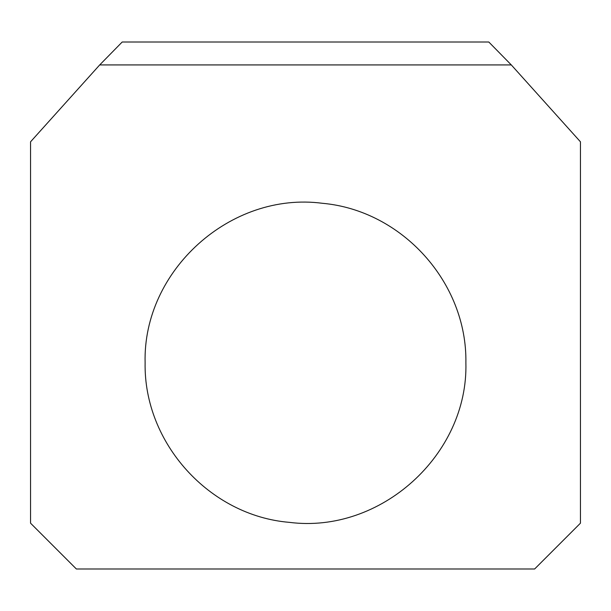 <?xml version="1.0" encoding="UTF-8"?>
<svg xmlns="http://www.w3.org/2000/svg" width="611" height="611" viewBox="0 0 611 611"><rect width="100%" height="100%" fill="white"/><g stroke="black" fill="none" stroke-linecap="round" stroke-linejoin="round"><path stroke-width="0.92" d="M99.708 64.919L30.55 141.813L30.55 523.169L76.375 568.994L534.625 568.994L580.45 523.169L580.45 141.813L511.292 64.919L488.8 42.006L122.2 42.006L99.708 64.919L511.292 64.919M465.888 362.781C468.362 454.79 380.523 534.121 289.255 522.344C209.573 515.715 143.654 443.212 145.113 362.781C142.699 270.505 230.683 191.212 322.379 203.287C401.969 210.344 467.247 282.503 465.888 362.781"/></g></svg>
